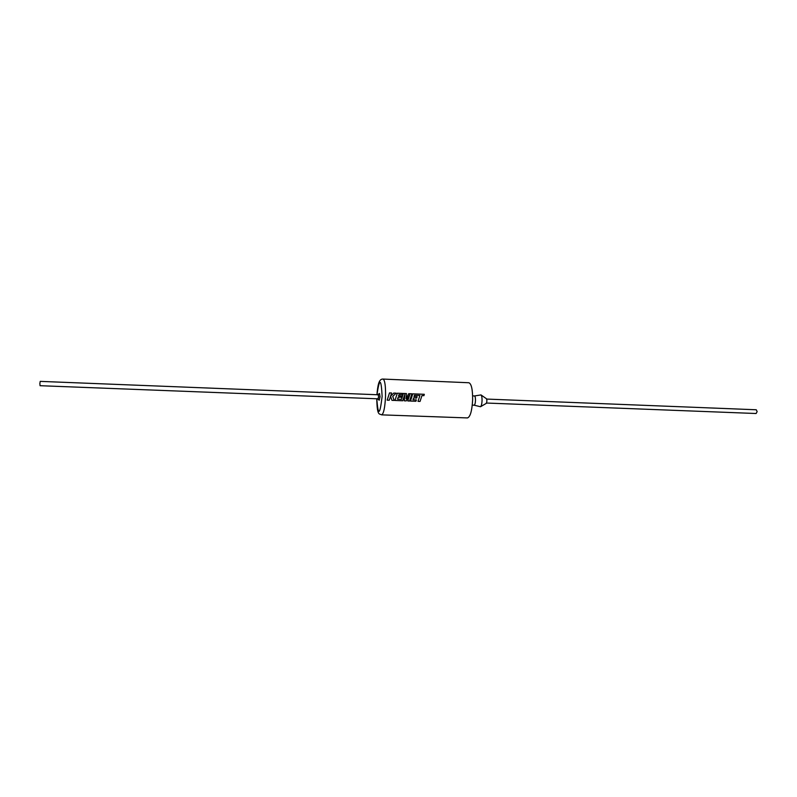 <?xml version="1.0" encoding="UTF-8"?>
<svg xmlns="http://www.w3.org/2000/svg" width="797" height="797" viewBox="0 0 797 797"><rect width="100%" height="100%" fill="white"/><g stroke="black" fill="none" stroke-linecap="round" stroke-linejoin="round"><path stroke-width="1.2" d="M420.039 401.419L421.952 395.591L423.924 395.671L424.313 394.296L412.766 393.838L410.465 401.06L415.895 401.26L416.373 399.905L412.995 399.765L413.583 397.962L416.682 398.082L417.11 396.737L414.012 396.617L414.42 395.272L419.909 395.511L418.007 401.349L420.049 401.429L421.952 395.591M407.765 400.961L409.598 401.03L411.9 393.798L408.741 393.678L406.072 398.799L406.44 393.598L403.372 393.479L401.549 399.327L397.534 399.167L398.131 397.354L401.379 397.055L401.658 396.129L398.55 396.009L398.968 394.654L402.266 394.794L402.654 393.429L397.305 393.22L394.983 400.463L402.774 400.752L404.856 394.326L404.278 400.821L406.201 400.901L409.847 394.475L407.765 400.961L409.578 401.021L411.89 393.818L408.731 393.688M404.278 400.811L406.191 400.881L409.847 394.475M397.534 399.167L398.131 397.354M401.23 397.474L401.658 396.129M391.965 400.343L394.176 400.433L392.732 396.368L396.159 393.17L393.778 393.07L390.65 396.059L391.576 392.981L389.504 392.901L387.173 400.164L389.235 400.233L390.58 396.288L391.965 400.343L394.156 400.423L392.722 396.378L395.133 394.136M474.026 405.175L474.105 405.185C474.863 404.916 475.321 403.342 475.49 400.453C475.5 397.743 475.161 396.239 474.464 395.96L474.384 395.97M474.076 405.185L480.531 406.739C481.388 405.912 481.896 403.89 482.055 400.662C482.095 397.643 481.737 395.72 480.999 394.923L474.434 395.96M486.329 403.332L486.957 400.991L486.539 398.799L480.999 394.923M486.728 399.078L756.263 409.768L757.15 411.611L756.124 413.513L486.568 403.043M39.87 383.447L40.229 381.374L378.316 394.784L378.595 396.747L378.157 398.829L40.059 385.698L39.87 383.447M377.898 398.819L378.685 396.727L378.057 394.774M378.097 399.327L379.223 400.233L380.049 396.757L379.492 393.469L378.296 394.286M383.058 379.073L468.865 382.749C471.435 383.785 472.691 389.484 472.641 399.855C472.003 410.893 470.29 416.911 467.48 417.927L381.653 414.858C383.656 413.802 384.951 407.656 385.539 396.428C385.698 385.878 384.871 380.099 383.058 379.073C378.844 378.675 377.738 385.459 376.931 394.724M406.062 398.789L406.46 393.579L403.382 393.459M418.007 401.349L420.049 401.429M416.682 398.082L417.11 396.737M412.985 399.765L413.593 397.962M410.465 401.06L415.904 401.27L416.393 399.905M394.983 400.463L402.794 400.761L404.876 394.306M387.173 400.164L389.245 400.243L390.58 396.288M396.149 393.19L393.778 393.07L392.811 393.997M390.64 396.069L391.576 392.981M391.556 393.001L389.504 392.921M401.648 396.139L398.54 396.009L398.968 394.654M402.256 394.794L402.654 393.429M402.644 393.449L397.305 393.23M423.904 395.671L424.313 394.296L412.766 393.857M417.09 396.747L414.002 396.627L414.42 395.272M376.812 398.779C378.107 416.313 379.87 415.516 382.122 396.398C381.215 378.177 379.502 377.619 376.971 394.724M474.464 395.96L472.651 395.89M376.772 398.779C377.13 416.512 379.382 413.454 381.653 414.858M486.369 403.312L480.531 406.739M474.105 405.185L472.282 405.115"/></g></svg>
